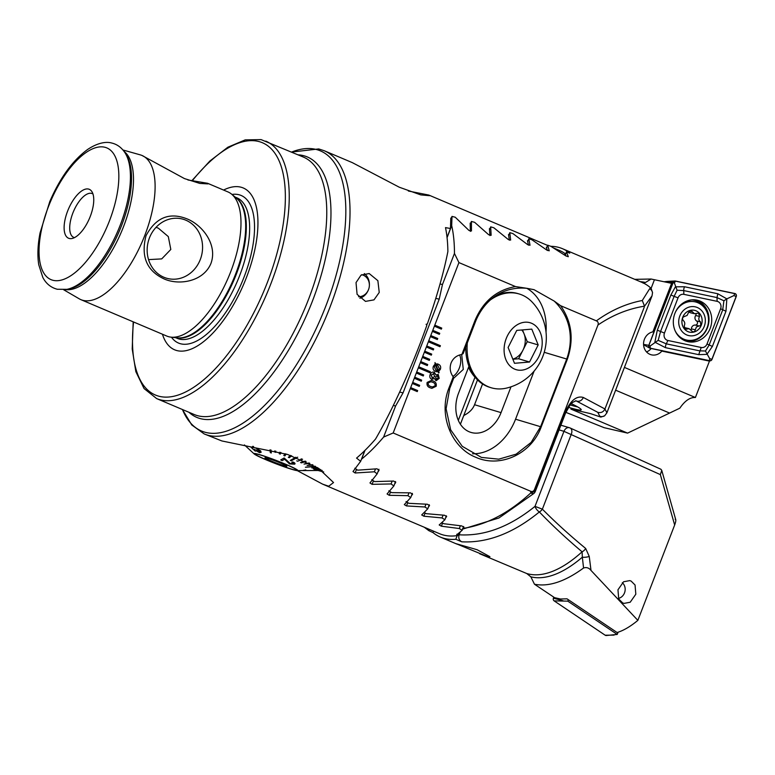 <?xml version="1.0" encoding="UTF-8"?>
<svg xmlns="http://www.w3.org/2000/svg" width="775" height="775" viewBox="0 0 775 775"><rect width="100%" height="100%" fill="white"/><g stroke="black" fill="none" stroke-linecap="round" stroke-linejoin="round"><path stroke-width="1.16" d="M379.237 292.446L377.871 280.676L369.181 273.536L361.034 275.135L356.025 282.613L357.091 294.345L365.509 301.388L373.986 299.867L379.237 292.446M408.367 191.018L428.837 195.068L429.631 195.697L420.767 194.893L399.29 187.221L352.305 162.624L324.25 150.737A153.799 66.543 -67 0 1 327.709 312.935A153.799 66.543 -67 0 1 208.988 435.482A153.799 66.543 -67 0 1 204.193 433.932L221.921 440.965L287.603 454.46L318.399 468.226L333.541 482.544L328.687 486.235L322.642 484.152L297.261 470.619M323.718 471.956A53.126 3.613 21.1 0 1 323.417 471.888A53.126 3.613 21.1 0 1 318.147 470.502M63.666 289.753L79.205 298.801A78.294 33.877 -67 0 0 80.871 299.644A78.294 33.877 -67 0 0 83.312 300.429A78.294 33.877 -67 0 0 143.753 238.041A78.294 33.877 -67 0 0 141.99 155.465L184.46 178.589L199.814 183.413L207.942 183.898L207.584 183.278L187.899 179.965M185.864 220.207A30.642 27.542 103.1 0 0 165.889 220.371A30.642 27.542 103.1 0 0 154.322 270.233A30.642 27.542 103.1 0 0 163.854 277.247A30.642 27.542 103.1 0 0 200.299 259.509A30.642 27.542 103.1 0 0 185.864 220.207M156.027 227.356L158.313 228.141L168.311 236.598L170.81 249.453L161.713 258.898L148.538 259.615M187.104 218.899C169.444 211.895 155.756 217.504 146.02 235.736C140.721 256.38 146.708 270.756 163.961 278.864C178.928 285.636 203.36 281.78 210.945 263.442C217.833 244.697 202.391 225.012 187.104 218.899M162.45 334.228A87.885 38.023 -67 0 0 177.349 350.688A87.885 38.023 -67 0 0 246.411 277.576A87.885 38.023 -67 0 0 240.483 187.075A87.885 38.023 -67 0 0 223.578 190.059M80.871 299.644L166.751 336.05A78.294 33.877 -67 0 0 169.192 336.844A78.294 33.877 -67 0 0 171.013 337.154A78.294 33.877 -67 0 0 228.499 277.188A78.294 33.877 -67 0 0 231.628 194.176A78.294 33.877 -67 0 0 227.869 191.88L207.584 183.278M141.99 155.465A78.294 33.877 -67 0 0 140.236 154.855L122.934 149.982M88.476 189.052A26.563 11.489 -67 0 0 67.599 211.149A26.563 11.489 -67 0 0 69.392 238.506A26.563 11.489 -67 0 0 71.91 238.526A26.563 11.489 -67 0 0 89.522 218.259A26.563 11.489 -67 0 0 91.828 191.522A26.563 11.489 -67 0 0 88.476 189.052M92.971 193.992A23.773 10.288 -67 0 0 92.235 193.595A23.773 10.288 -67 0 0 91.498 193.362A23.773 10.288 -67 0 0 73.15 212.302A23.773 10.288 -67 0 0 73.683 237.363A23.773 10.288 -67 0 0 74.419 237.605A23.773 10.288 -67 0 0 74.477 237.615M458.345 533.558L457.676 535.535A153.799 66.543 113 0 1 444.278 535.234A153.799 66.543 113 0 1 439.483 533.684L322.642 484.152M457.618 535.457L456.756 534.295A153.799 66.543 -67 0 0 457.579 534.13L462.2 530.265L459.304 528.531L441.392 526.196L439.183 524.966L444.908 519.725L442.031 517.933L423.877 516.218L421.687 514.949L427.752 508.836L424.894 506.986L406.488 505.93L404.317 504.622L410.731 497.579L407.902 495.661L389.224 495.312L387.074 493.956L393.865 485.935L391.065 483.949L372.097 484.336L369.966 482.941L377.163 473.854L374.393 471.791L355.115 472.992L353.003 471.539L360.646 461.309L356.558 458.103A153.799 66.543 -67 0 0 375.517 439.076C392.78 409.578 413.065 364.589 426.851 325.277L426.105 324.27L427.277 324.076C436.858 296.796 443.717 272.626 447.873 251.575A153.799 66.543 -67 0 0 445.499 227.608L450.478 228.518L450.788 218.124L451.467 217.785M457.725 534.023L457.25 535.254L456.804 534.663M470.338 231.386L470.183 223.123M489.936 235.581L489.412 228.644M509.32 240.192L508.507 234.515M528.502 245.181L527.465 240.725M547.45 250.499L546.307 247.254M566.079 256.041L565.401 254.704A153.799 66.543 -67 0 0 564.83 254.21L565.682 254.229M553.66 247.99L559.54 250.49A153.799 66.543 113 0 1 565.653 254.006M457.676 535.535L459.246 534.363L460.098 532.154M463.644 526.516L462.2 530.265M375.488 468.972L374.393 471.791M378.936 469.262L377.163 473.854M412.358 493.365L410.731 497.579M408.977 492.881L407.902 495.661M474.988 377.173L458.316 420.36M425.959 504.215L424.894 506.986M477.507 379.886L460.398 424.235M429.311 504.787L427.752 508.836M443.087 515.181L442.031 517.933M392.15 481.149L391.065 483.949M395.57 481.537L393.865 485.935M450.478 228.518L447.039 237.431M364.802 450.556L360.646 461.309M446.41 515.83L444.908 519.725M460.35 525.799L459.304 528.531M577.627 406.914A50.336 3.42 21.1 0 1 570.148 404.918M568.453 407.311A50.336 3.42 -158.9 0 0 581.202 409.781A50.336 3.42 -158.9 0 0 571.282 403.62M550.86 246.314A153.799 66.543 113 0 1 557.613 247.118A153.799 66.543 113 0 1 562.408 248.668A153.799 66.543 113 0 1 569.761 253.163L566.447 251.943L568.317 256.709L565.944 255.953L550.831 246.295L547.692 245.191L549.233 250.809L546.84 250.093L531.97 239.804L528.821 238.758L530.013 245.258L527.601 244.59L512.992 233.633L509.814 232.636L510.647 240.085L508.226 239.465L493.888 227.802L490.691 226.862L491.137 235.309L488.686 234.738L474.639 222.318L471.423 221.447L471.452 230.969L468.982 230.456L455.245 217.223L451.999 216.409L451.699 225.632A153.799 66.543 113 0 1 454.45 253.454L458.926 262.589L515.472 286.566L527.019 288.339C503.13 285.975 484.656 299.78 475.85 320.724L463.169 353.594L461.881 354.475C456.737 355.338 453.142 358.157 451.098 362.942C449.393 367.873 450.11 372.523 453.239 376.892L453.394 378.946L449.742 388.391L446.1 408.754L450.662 429.825L462.268 446.323L481.42 457.415L498.751 459.168L516.14 454.16L531.146 442.409L540.611 426.667L566.719 358.999C573.965 338.888 570.526 316.762 554.202 301.078L560.625 305.708L596.353 320.85C598.087 321.644 598.62 323.03 597.961 325.016L534.527 489.422C533.684 491.321 532.377 491.931 530.604 491.243L393.177 432.973L383.606 437.071A153.799 66.543 113 0 1 361.596 459.149L361.353 459.498M461.687 354.504L463.276 369.442L453.307 378.588M640.218 281.654A155.436 67.251 113 0 1 644.974 282.381A155.436 67.251 113 0 1 645.43 282.488L651.087 279.029L671.654 283.35L652.87 331.894A11.741 10.559 103.1 0 0 643.657 342.288A11.741 10.559 103.1 0 0 649.954 354.34A11.741 10.559 103.1 0 0 651.513 354.853A11.741 10.559 103.1 0 0 661.84 351.094L662.005 350.474M645.43 282.488L642.988 283.011L644.064 283.369A153.799 66.543 -67 0 1 651.126 288.358L652.531 292.64L652.027 295.856L606.893 412.823L604.655 415.787A5.59 5.561 153.2 0 1 599.763 416.233L597.787 412.329L575.98 400.791L572.512 402.448L569.945 405.17L565.508 413.211L535.37 491.311L534.769 490.885A5.59 3.652 170.1 0 1 530.846 492.89L530.604 491.243M634.754 279.339L651.087 279.029M652.87 331.894L671.605 283.34M604.045 427.645L565.857 412.348L604.19 427.693L627.585 433.118L679.82 408.183C684.906 400.752 690.099 397.197 695.408 397.507L709.454 361.111L661.84 351.094M604.655 415.787L600.848 417.095L590.443 413.618L570.884 409.074L627.585 433.118M566.447 251.943L565.392 254.694M441.905 522.65L443.784 523.716L461.764 525.925L463.925 527.242L462.617 528.472C486.09 524.995 508.836 513.137 530.846 492.89A5.59 2.315 47.3 0 0 533.946 493.413L533.946 493.413A5.59 5.59 0 0 0 535.37 491.311M453.239 376.892L449.025 387.81C437.914 414.983 451.612 447.834 475.84 457.289C499.633 468.139 531.088 454.596 541.221 426.899L567.339 359.222C574.062 339.595 571.824 321.751 560.625 305.708M371.758 479.715L374.596 481.595L393.642 481.043L395.734 482.544L394.63 483.968M471.423 221.447L470.26 224.459M515.472 286.566C496.785 289.918 483.338 301.107 475.133 320.133L461.881 354.475M458.926 262.589L434.387 326.178L441.353 329.133L441.76 328.096L434.794 325.142L441.76 328.096M434.387 326.178L432.382 331.39L439.347 334.335L439.745 333.298L432.779 330.344L439.745 333.298M432.382 331.39L430.377 336.592L437.332 339.547L437.739 338.501L430.774 335.556L437.739 338.501L437.313 339.537M430.377 336.592L428.362 341.794L439.968 346.716L440.374 345.679L428.769 340.758L440.374 345.679M428.362 341.794L426.357 347.006L433.322 349.951L433.719 348.915L426.754 345.96M426.357 347.006L424.351 352.208L431.307 355.163L431.714 354.117L424.748 351.172L431.714 354.117M424.351 352.208L422.336 357.411L429.302 360.365L429.699 359.329L422.743 356.374L429.699 359.329L429.282 360.356M422.336 357.411L420.331 362.623L427.296 365.567L427.693 364.531L420.728 361.576L427.693 364.531M420.331 362.623L418.326 367.825L429.931 372.746L430.328 371.709L418.723 366.788L430.309 371.7L429.902 372.736M418.326 367.825L416.311 373.027L423.276 375.982L423.673 374.945L416.718 371.99L423.673 374.945M416.311 373.027L414.305 378.239L421.271 381.193L421.668 380.147L414.702 377.192L421.648 380.137L421.242 381.184M414.305 378.239L412.3 383.441L419.256 386.396L419.662 385.349L412.697 382.404L419.662 385.349M412.3 383.441L410.285 388.643L417.25 391.598L417.647 390.561L410.692 387.607L417.647 390.561L417.231 391.588M410.285 388.643L393.177 432.973M430.164 374.558C431.026 372.455 432.421 371.7 434.349 372.31L435.957 374.964L438.224 374.412L439.212 378.394L435.86 380.554L434.581 378.529L431.665 379.246C429.883 378.268 429.389 376.708 430.164 374.558M433.787 372.116L435.957 374.964M438.204 374.412L439.212 378.394M436.218 380.67L439.192 378.394M432.179 379.411L431.665 379.246M435.085 364.134L434.998 362.574L435.657 363.901L438.253 364.182C440.433 365.141 441.14 366.856 440.355 369.326L438.602 371.496L439.144 372.639L438.611 372.92L438.049 371.719L435.472 371.39C433.302 370.44 432.605 368.735 433.361 366.284L435.085 364.134M430.299 387.829C427.664 386.996 426.608 385.204 427.132 382.433L431.472 380.38L432.983 380.893C435.608 381.717 436.674 383.509 436.18 386.27L431.849 388.343L430.299 387.829M527.019 288.339L534.053 289.685L554.202 301.078M596.353 320.85C610.826 310.397 626.132 303.616 642.281 300.506L649.653 288.726L651.126 288.358M652.027 295.856L644.529 306.164C628.079 308.789 612.56 315.076 597.961 325.016M534.527 489.422L534.769 490.885L564.907 412.784C570.41 400.578 576.542 395.473 583.304 397.468L604.955 408.987L644.257 307.152M649.653 288.726A5.59 5.502 45 0 1 652.531 292.64M642.281 300.506L644.529 306.164M606.893 412.823L604.955 408.987C603.415 412.009 601.032 413.123 597.787 412.329M454.45 253.454L442.457 284.532L440.045 283.97M451.699 225.632L447.068 237.644M354.834 468.226L357.643 470.173L377.008 468.807L379.072 470.357L377.9 471.965M388.837 490.817L391.695 492.638L410.45 492.852L412.562 494.295L411.515 495.554M406.052 501.57L408.929 503.324L427.412 504.244L429.544 505.639L428.556 506.753M424.293 512.507L426.298 513.68L444.521 515.259L446.671 516.615L445.732 517.584M468.943 366.265L458.519 393.283A30.758 23.269 106.6 0 0 471.006 432.431A30.758 23.269 106.6 0 0 501.047 412.62L511.006 386.802M463.566 416.01A30.758 23.269 106.6 0 0 464.283 415.235C469.408 412.591 472.827 409.084 474.542 404.724L482.554 383.974M472.556 453.753A51.731 39.128 106.6 0 0 515.549 419.207L534.111 371.109M546.026 332.146A51.731 39.128 106.6 0 0 526.826 288.319M583.304 397.468A5.59 4.863 118 0 1 576.678 401.092L575.602 400.772M528.821 238.758L527.717 241.597M509.814 232.636L508.7 235.532M490.691 226.862L489.548 229.817M547.692 245.191L546.617 247.99M451.999 216.409L450.817 219.48M364.977 450.382L361.596 459.149M393.312 405.461L395.589 405.993L383.606 437.071M395.589 405.993L403.058 392.867L439.212 299.169L442.457 284.532M695.408 397.507L624.417 367.408M646.544 351.927A11.741 10.559 103.1 0 0 651.174 348.508M434.978 362.584L435.657 363.901M437.313 363.872L438.253 364.182M438.233 364.173C440.413 365.132 441.111 366.846 440.336 369.326L438.602 371.496M438.573 371.487L439.144 372.639L438.611 372.911M436.451 371.709L438.049 371.719M437.798 365.383L436.131 365.044L438.098 370.353L439.425 368.871L437.798 365.383L436.131 365.044L438.127 370.363M435.841 370.15L437.565 370.528L435.589 365.19L434.31 366.691L435.841 370.15M435.589 365.19L434.291 366.682L435.87 370.15L437.565 370.528M434.562 378.52L431.646 379.237M433.767 372.116L434.32 372.3M437.555 375.691L435.618 376.882L436.432 379.237L438.137 377.948L437.323 375.613M433.826 373.637L431.21 375.013L432.489 378.016L434.688 376.476L433.448 373.521M432.169 377.909L431.21 375.013M433.845 373.647L431.239 375.013M436.218 379.159L435.618 376.882M437.575 375.691L435.637 376.892M431.462 380.38L432.983 380.893M432.954 380.883C435.589 381.707 436.654 383.499 436.151 386.26L436.18 386.27M436.151 386.26L431.83 388.343M430.968 381.717L428.197 382.898C428.013 384.817 428.885 386.018 430.813 386.493L432.314 387.006L435.104 385.824C435.269 383.906 434.387 382.705 432.46 382.22L430.939 381.717L428.168 382.898C427.994 384.807 428.866 386.008 430.793 386.493L432.305 387.006M427.267 365.558L427.674 364.521M439.948 346.706L440.345 345.669M431.287 355.153L431.685 354.117M433.293 349.942L433.719 348.915L426.754 345.97M439.318 334.325L439.725 333.289M441.333 329.123L441.731 328.087M419.236 386.386L419.633 385.349M423.257 375.972L423.654 374.935M687.125 315.406L684.606 316.452C682.426 317.198 681.99 318.564 683.288 320.53C684.868 321.954 685.168 323.766 684.199 325.975L685.391 329.365L689.043 328.648L692.918 331.942L694.7 331.4L696.415 326.963L700.784 325.413L700.493 321.887C698.604 320.395 698.304 318.583 699.583 316.442L698.566 313.1L694.497 313.71L691.058 310.523L688.481 312.635L687.125 315.406M695.989 313.72A2.199 1.976 -76.9 0 1 695.65 315.532A3.856 3.468 103.1 0 0 696.56 320.976A2.199 1.976 -76.9 0 1 695.252 325.064A3.856 3.468 103.1 0 0 691.368 328.871A2.199 1.976 -76.9 0 1 691.038 329.995M700.619 331.962A14.735 13.243 103.1 0 0 702.189 311.24A14.735 13.243 103.1 0 0 683.414 310.484A14.735 13.243 103.1 0 0 681.845 331.206A14.735 13.243 103.1 0 0 700.619 331.962M674.986 330.46A19.578 17.593 103.1 0 0 686.408 340.012A19.578 17.593 103.1 0 0 702.257 335.217A19.578 17.593 103.1 0 0 708.088 315.716A19.578 17.593 103.1 0 0 695.252 301.882A19.578 17.593 103.1 0 0 679.394 306.677A19.578 17.593 103.1 0 0 675.5 311.996M695.01 301.824A19.578 17.593 103.1 0 0 694.768 301.766A19.578 17.593 103.1 0 0 679.733 305.805M685.488 313.071A11.189 10.056 103.1 0 0 684.296 328.803A11.189 10.056 103.1 0 0 698.556 329.375A11.189 10.056 103.1 0 0 699.748 313.642A11.189 10.056 103.1 0 0 685.488 313.071M677.612 335.003A19.578 17.593 103.1 0 0 685.923 339.905A19.578 17.593 103.1 0 0 686.166 339.954M689.043 328.648L685.226 327.767A3.856 3.468 103.1 0 0 683.938 327.738M688.83 311.608A3.856 3.468 103.1 0 0 690.69 312.829L694.497 313.72M622.674 602.931L618.721 598.998L617.966 589.794L623.575 581.773L629.746 580.611L631.112 581.076L635.054 585.009L635.82 594.212L630.201 602.233L624.03 603.396L622.674 602.931M488.066 556.828L456.175 543.721L477.129 549.727L489.936 556.702L488.066 556.828M569.828 427.887A5.59 4.233 106.6 0 0 569.422 427.732L569.422 427.732A5.59 4.233 106.6 0 0 563.958 431.336L559.075 429.883M591.015 570.439C589.01 567.862 586.53 567.048 583.565 567.998L582.335 557.177A155.436 67.251 113 0 1 531.311 576.939A155.436 67.251 113 0 1 530.856 576.833L526.738 573.519A153.799 66.543 -67 0 0 528.618 574.023A153.799 66.543 -67 0 0 582.093 551.81C566.254 538.422 552.013 525.13 539.352 511.955C513.438 533.152 487.591 543.101 461.803 541.822C459.11 540.378 458.228 538.034 459.139 534.798C484.394 536.3 509.679 526.826 535.002 506.366A5.59 2.548 50.5 0 0 539.352 511.955A5.59 3.381 135.3 0 0 542.374 509.165C555.22 522.137 569.644 535.234 585.667 548.458A5.59 3.488 129.5 0 1 582.093 551.81L582.335 557.177A5.59 1.802 -6.6 0 0 589.242 556.431L591.015 570.439L637.854 620.378L674.657 525.004C676.003 521.304 676.168 519.395 675.17 519.279M530.856 576.833L534.469 584.224L554.58 597.67L560.461 599.007L567.029 598.833L617.094 632.526C623.429 630.637 630.346 626.578 637.854 620.378M583.565 567.998C564.946 581.637 548.584 587.043 534.469 584.224M461.803 541.822L455.797 539.274A153.799 66.543 113 0 1 445.131 538.625A153.799 66.543 113 0 1 440.336 537.065A153.799 66.543 113 0 1 432.983 532.58L428.827 530.643L424.274 527.232M410.537 521.41L404.715 518.94M479.599 553.718L526.738 573.519M455.797 539.274L457.211 535.602M460.195 532.076L459.139 534.798M432.983 532.58L433.525 531.156M428.827 530.643L429.321 529.373M589.242 556.431L585.667 548.458M660.503 469.108L660.998 469.33L660.503 469.108M674.657 525.004L660.348 474.6L661.753 470.386L660.998 469.33M622.325 582.684A8.951 8.041 -76.9 0 1 624.892 591.674A8.951 8.041 -76.9 0 1 618.46 598.426M710.171 328.397A21.254 19.104 103.1 0 0 697.326 300.216A21.254 19.104 103.1 0 0 674.889 313.439A21.254 19.104 103.1 0 0 687.725 341.62A21.254 19.104 103.1 0 0 710.171 328.397M683.86 294.345A5.59 5.028 103.1 0 0 678.038 297.852L664.456 333.056A5.59 5.028 103.1 0 0 667.924 340.487L701.201 347.481A5.59 5.028 103.1 0 0 707.013 343.984L720.605 308.779A5.59 5.028 103.1 0 0 717.127 301.339L683.86 294.345L683.724 290.586L677.088 290.228L674.124 296.36L678.038 297.852M675.403 281.034A2.238 2.015 103.1 0 0 673.078 282.429L648.811 345.33A2.238 2.015 103.1 0 0 650.196 348.304L709.648 360.801A2.238 2.015 103.1 0 0 711.983 359.406L736.25 296.505A2.238 2.015 103.1 0 0 734.865 293.531L675.403 281.034M664.127 281.751L667.168 281.412L673.078 282.429M673.175 282.468L648.898 345.369A2.122 1.908 103.1 0 0 650.225 348.198L709.677 360.695A2.122 1.908 103.1 0 0 711.886 359.368L736.153 296.467A2.122 1.908 103.1 0 0 734.836 293.638L675.383 281.141A2.122 1.908 103.1 0 0 673.175 282.468L674.415 283.098L675.383 281.141M670.879 294.984L674.124 296.36L660.542 331.564L658.178 340.351L666.268 343.838L699.544 350.833L705.453 351.017L709.135 345.059L722.726 309.855L723.898 300.787L726.843 298.869L725.972 311.23L712.39 346.435L706.907 354.359L698.721 354.659L665.454 347.665L654.865 342.192L657.297 330.189L670.879 294.984L675.393 286.837L684.538 286.76L717.815 293.754L726.843 298.869L733.867 295.595L736.153 296.467M705.453 351.017L709.6 358.496L711.886 359.368M677.088 290.228L674.415 283.098M658.178 340.351L650.138 345.999L648.898 345.369M723.898 300.787L717.001 297.581L717.127 301.339M618.082 632.216L617.229 634.425L606.292 635.519A2.238 2.015 -76.9 0 1 605.178 635.219L554.154 600.877A2.238 2.015 -76.9 0 1 553.408 598.174L553.805 597.147M617.229 634.425L567.784 601.148L554.154 600.877M567.784 601.148L568.337 599.714M512.808 359.106A16.779 12.691 106.6 0 0 522.922 350.222A16.779 12.691 106.6 0 0 524.045 333.773A16.779 12.691 106.6 0 0 521.749 329.976M467.306 342.87A48.932 37.016 106.6 0 0 467.209 344.09A48.932 37.016 106.6 0 0 491.234 387.771A48.932 37.016 106.6 0 0 501.909 388.837A48.932 37.016 106.6 0 0 506.705 388.052A51.818 51.818 0 0 0 532.26 302.192A48.932 37.016 106.6 0 0 519.153 293.967L517.826 293.57A48.932 37.016 106.6 0 0 507.15 292.504A48.932 37.016 106.6 0 0 497.153 294.994M465.746 346.929A48.932 37.016 106.6 0 0 489.897 387.374L491.234 387.771M519.153 293.967A48.932 37.016 106.6 0 0 508.478 292.902A48.932 37.016 106.6 0 0 490.304 300.002M504.157 347.83A24.471 18.503 106.6 0 0 521.507 370.198A24.471 18.503 106.6 0 0 542.142 344.594A24.471 18.503 106.6 0 0 524.791 322.226A24.471 18.503 106.6 0 0 504.157 347.83M516.751 330.402L531.795 329.123L538.179 344.933L529.538 362.022L514.503 363.301L508.109 347.491L516.751 330.402M522.486 329.918L527.242 341.678L538.179 344.933M527.242 341.678L518.601 358.757L529.538 362.022M518.601 358.757L512.866 359.251M475.666 377.88A47.537 35.96 -73.4 0 1 468.536 367.331M275.997 463.692A22.233 1.511 21.1 0 1 255.159 454.034A22.233 1.511 21.1 0 1 275.813 460.379A22.233 1.511 21.1 0 1 296.641 470.037A22.233 1.511 21.1 0 1 275.997 463.692M275.852 461.164A11.741 0.794 21.1 0 1 286.866 466.23A11.741 0.794 21.1 0 1 275.948 462.907A11.741 0.794 21.1 0 1 264.963 457.783A11.741 0.794 21.1 0 1 275.852 461.164M271.589 458.781A22.368 1.521 21.1 0 1 296.777 470.086A22.368 1.521 21.1 0 1 280.221 465.291A22.368 1.521 21.1 0 1 255.033 453.985A22.368 1.521 21.1 0 1 271.589 458.781M321.596 470.386L309.777 470.541L321.654 470.425M315.144 466.23L305.418 467.257L315.609 466.511M295.885 457.279L290.296 460.418L291.245 460.815L297.707 457.192M270.029 449.791L270.291 452.6L271.308 452.978L271.037 450.023L271.308 452.978M252.698 446.342L253.318 446.448M260.623 450.943L256.263 448.299L260.642 450.895L261.136 452.319L260.642 450.895M252.011 447.107L250.906 447.156L252.03 447.049L252.892 447.96L252.03 447.049M252.311 448.57L254.539 450.275L252.311 448.57M256.021 450.013L258.85 451.806L256.041 449.965M280.434 465.455A23.492 1.598 21.1 0 1 254.21 453.956A23.492 1.598 21.1 0 1 271.376 458.626A23.492 1.598 21.1 0 1 297.406 470.619A23.492 1.598 21.1 0 1 280.434 465.455M253.396 446.468L253.745 447.001M307.258 470.59L321.518 470.328M321.112 470.037L314.815 470.144L321.034 469.989M320.249 469.447L314.369 469.611L320.172 469.398M319 468.613L313.352 468.875L318.912 468.555M317.314 467.538L311.782 467.935L317.227 467.49M305.418 467.257L315.067 466.182M312.441 464.709L307.084 465.513L312.373 464.671M309.167 463.004L304.032 464.07L309.099 462.966M305.292 461.144L300.564 462.51L305.224 461.115M301.669 458.877L300.768 459.188M290.296 460.418L295.837 457.26M290.606 455.429L288.31 457.318L290.577 455.419M283.805 455.516L285.181 453.724L283.805 455.516L284.842 455.923L286.295 454.053M279.223 453.714L279.862 452.213L279.223 453.714L280.269 454.121L280.957 452.513M275.842 451.176L275.658 452.358L275.832 451.166M295.052 463.741L294.616 464.177C295.401 463.489 294.752 462.762 292.669 462.007L291.855 462.317L293.347 463.76L290.218 463.508L284.163 457.986L280.734 459.904L284.144 458.044L290.199 463.557L293.58 463.547M294.636 464.128C295.43 463.45 294.781 462.723 292.688 461.958L291.855 462.317M303.015 470.493L305.767 469.941L303.035 470.444M307.375 470.532L304.924 470.561M274.767 450.905L274.621 451.961L275.658 452.358M288.31 457.318L289.308 457.725L291.671 455.787M296.748 460.844L297.639 461.222L302.57 459.265M307.084 465.513L313.022 465.029M304.032 464.07L309.855 463.343M300.564 462.51L301.388 462.869L306.086 461.512M311.782 467.935L317.682 467.771M314.815 470.144L321.238 470.125M314.369 469.611L320.453 469.582M313.352 468.875L319.281 468.798M322.216 470.464L313.739 470.502M303.132 470.57L304.653 470.609M305.747 469.989L304.546 470.609M294.616 464.177L289.511 463.905L284.657 459.255L282.119 460.65L280.734 459.904M256.263 448.299L259.983 451.534M259.673 450.798L258.85 451.806M254.781 449.258L254.539 450.275L254.898 449.403M252.292 448.618L252.873 448.008L252.292 448.618M250.906 447.156L255.246 451.137L256.283 450.817L259.538 452.687L261.136 452.319M452.891 376.418A13.233 7.818 108.2 0 0 459.604 354.979M358.544 296.718A11.189 10.056 103.1 0 0 369.094 287.728A11.189 10.056 103.1 0 0 363.281 275.183A11.189 10.056 103.1 0 0 361.741 274.679M359.881 298.239A13.843 12.439 103.1 0 0 368.135 290.48M369.384 285.103A13.843 12.439 103.1 0 0 364.327 273.594M66.824 289.356L68.936 288.959A76.095 32.928 -67 0 0 119.389 230.931A76.095 32.928 -67 0 0 126.015 154.322L124.833 152.52C121.413 147.434 117.044 144.276 111.716 143.026C107.802 141.864 99.529 141.554 87.672 149.43C72.695 160.425 60.062 177.804 49.784 201.568L40.068 232.897C37.733 244.842 37.297 255.459 38.75 264.74L42.819 277.45C46.074 283.66 50.898 287.593 57.302 289.259L66.824 289.356A77.345 33.461 -67 0 0 118.1 230.378A77.345 33.461 -67 0 0 124.833 152.52M182.454 409.529A152.162 65.836 -67 0 0 206.295 432.566A152.162 65.836 -67 0 0 325.858 305.989A152.162 65.836 -67 0 0 315.59 149.313A152.162 65.836 -67 0 0 291.603 152.074M188.935 412.271A141.457 61.196 -67 0 0 201.248 418.839A141.457 61.196 -67 0 0 312.403 301.165A141.457 61.196 -67 0 0 302.86 155.504A141.457 61.196 -67 0 0 298.075 154.826M133.193 321.828L132.215 349.002L135.848 371.651L144.063 388.556L156.666 398.592L194.196 414.509A139.82 60.489 -67 0 0 198.555 415.923A139.82 60.489 -67 0 0 306.483 304.517A139.82 60.489 -67 0 0 303.345 157.054L261.078 139.607L245.2 139.878L227.879 147.211L209.87 161.026L191.968 180.556M156.666 398.592A139.82 60.489 -67 0 0 161.016 400.007A139.82 60.489 -67 0 0 268.954 288.6A139.82 60.489 -67 0 0 265.806 141.147M133.562 321.983A137.02 59.278 -67 0 0 159.708 396.422A137.02 59.278 -67 0 0 267.375 282.439A137.02 59.278 -67 0 0 258.123 141.35A137.02 59.278 -67 0 0 192.394 180.614M171.43 337.193A80.164 34.681 -67 0 0 181.03 343.877A80.164 34.681 -67 0 0 244.018 277.198A80.164 34.681 -67 0 0 238.613 194.651A80.164 34.681 -67 0 0 231.958 194.447M175.537 337.648L177.262 338.375A76.337 33.025 -67 0 0 179.645 339.15A76.337 33.025 -67 0 0 238.574 278.322A76.337 33.025 -67 0 0 236.859 197.809L235.135 197.083M176.245 337.726A76.337 33.025 -67 0 0 176.322 337.745A76.337 33.025 -67 0 0 234.186 279.504A76.337 33.025 -67 0 0 235.687 197.538M171.013 337.154L177.339 337.852A76.454 33.073 -67 0 0 233.478 279.291A76.454 33.073 -67 0 0 236.53 198.235L231.628 194.176M65.468 289.579A75.533 32.676 -67 0 0 121.442 231.803A75.533 32.676 -67 0 0 124.048 151.396M53.242 280.356A71.532 30.952 -67 0 0 109.459 220.856A71.532 30.952 -67 0 0 104.625 147.202A71.532 30.952 -67 0 0 48.418 206.702A71.532 30.952 -67 0 0 53.242 280.356M356.51 469.388L355.115 472.992M407.766 502.617L406.488 505.93M425.126 512.992L423.877 516.218M373.453 480.839L372.097 484.336M390.542 491.902L389.224 495.312M442.603 523.048L441.392 526.196M600.848 417.095A22.368 1.521 21.1 0 1 599.763 416.233M449.025 387.81L449.742 388.391M474.542 404.724L501.047 412.62M567.339 359.222L544.224 352.296M541.221 426.899L515.549 419.207M475.133 320.133L475.85 320.724M564.907 412.784L565.508 413.211M435.792 298.375L439.212 299.169M399.668 392.082L403.058 392.867M651.116 288.348L654.439 279.727M669.154 412.881L615.631 390.193M691.368 328.871L695.311 329.782M696.56 320.976L700.493 321.887M695.65 315.532L699.583 316.442M695.252 325.064L699.186 325.975M684.257 328.532L686.708 329.104M689.343 310.998L692.298 311.686M660.348 474.6L563.958 431.336L535.002 506.366L542.374 509.165L571.33 434.136A5.59 3.642 -65.6 0 0 570.138 427.994A5.59 3.642 -65.6 0 0 570.051 427.965M682.649 339.547A20.518 18.445 103.1 0 0 691.106 340.39M686.369 341.242A21.254 19.104 103.1 0 0 707.43 327.757A21.254 19.104 103.1 0 0 695.94 299.954M705.444 309.225A20.518 18.445 103.1 0 0 691.852 299.838M643.56 344.429L648.811 345.33M733.867 295.595L734.836 293.638M650.138 345.999L650.225 348.198M709.6 358.496L709.677 360.695M717.815 293.754L717.001 297.581L683.724 290.586A3.914 1.715 -78.1 0 1 684.538 286.76M725.972 311.23L720.605 308.779M712.39 346.435L707.013 343.984M698.721 354.659L701.201 347.481M665.454 347.665A3.914 1.715 -78.1 0 1 666.268 343.838L667.924 340.487M657.297 330.189L664.456 333.056M563.038 600.761L553.408 598.174M614.062 635.103L605.178 635.219M324.25 150.737L318.719 148.936L291.565 152.065M547.605 245.423L428.837 195.068M204.193 433.932L191.754 424.952L182.425 409.51M650.971 279L651.93 279.203M562.408 248.668L642.746 282.73M462.646 529.112L498.916 517.991L533.946 493.413M694.768 301.766L695.252 301.882M685.923 339.905L686.408 340.012M660.736 469.185L570.138 427.994A5.59 5.59 0 0 0 569.422 427.732L560.887 425.194M440.336 537.065L456.766 544.04M675.761 519.734L661.753 470.386M667.168 281.412L674.928 280.996M643.57 344.691L649.683 348.111M254.21 453.956L244.425 444.927M297.406 470.619L303.374 470.57"/></g></svg>
